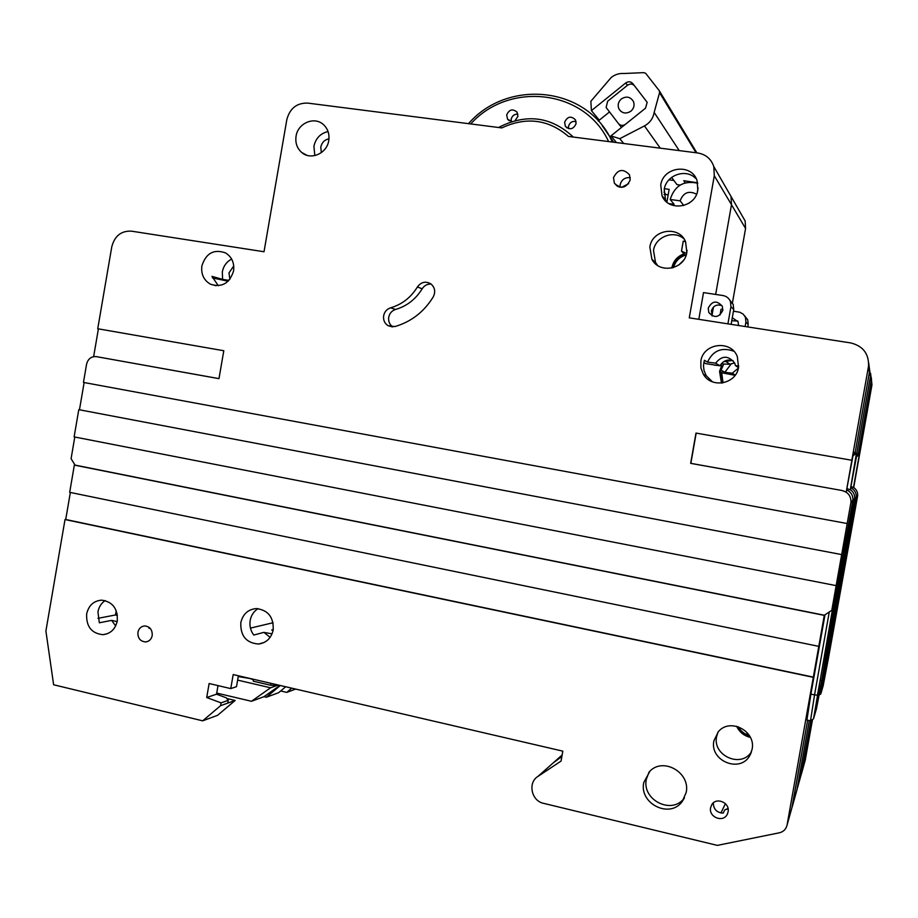 <?xml version="1.0" encoding="UTF-8"?>
<svg xmlns="http://www.w3.org/2000/svg" width="918" height="918" viewBox="0 0 918 918"><rect width="100%" height="100%" fill="white"/><g stroke="black" fill="none" stroke-linecap="round" stroke-linejoin="round"><path stroke-width="1.38" d="M749.524 735.8C744.578 734.216 740.792 731.176 738.152 726.7M750.396 737.429C744.062 735.88 739.472 732.151 736.638 726.264M671.804 268.033L671.838 267.827C673.33 260.964 677.404 256.294 684.048 253.827M721.984 383.013L720.332 371.87L723.774 364.021M721.468 383.081L719.563 371.423L721.697 365.559L720.561 364.859M237.636 680.112L270.581 687.789L251.475 701.283L216.728 693.079M253.632 679.309L253.299 681.213L270.581 685.241L277.018 685.494L270.581 687.789M238.255 676.566L250.35 678.597L253.517 679.997M277.144 684.771L277.018 685.494L278.292 685.035M270.581 685.241L270.913 683.313M821.725 680.502L818.374 697.887L817.031 702.408L816.377 701.478L817.031 702.408L815.035 713.642L816.423 708.903L822.172 679.045L854.566 499.185L824.261 672.251L820.784 693.962L823.148 685.872L828.265 659.158L857.573 496.225L856.15 497.625L827.898 660.352L824.926 675.9L823.825 679.607L823.297 678.861L823.825 679.607L822.023 689.751L824.662 670.909L856.23 497.005C856.437 492.909 854.681 489.868 850.963 487.894C854.681 489.868 856.437 492.909 856.23 497.005L852.822 500.895L821.725 680.502L820.084 680.376M850.309 489.581L870.287 377.241L850.298 489.65C853.442 491.819 854.887 494.802 854.658 498.543C854.887 494.802 853.442 491.819 850.309 489.615L856.437 453.389L853.029 455.707M279.944 685.413L263.971 696.682L251.475 701.283M851.181 486.678L853.706 487.573L871.848 385.571L871.251 380.649L858.227 454.203L856.586 456.2L858.227 454.203L871.113 381.636L868.692 362.931L869.392 372.421L855.128 452.803L869.392 372.421L868.382 367.005L851.824 460.262L695.993 433.078L690.657 463.361L842.104 490.522L846.201 492.151L851.858 460.262L696.177 433.112L690.852 463.361L842.104 490.522M791.867 807.909L807.645 720.194L792.154 806.888M796.881 790.134L809.32 720.561L797.26 788.505L801.345 774M74.794 437.014L71.088 458.667L75.047 465.093L824.341 615.232L831.8 610.309L832.752 607.854L813.509 718.84L815.035 713.642L817.766 693.446L852.925 500.218C853.143 495.605 851.147 492.209 846.935 490.04C851.147 492.209 853.143 495.605 852.925 500.218L850.871 502.823L847.188 523.535L83.458 382.416L86.567 364.239C88.013 358.823 91.261 356.287 96.333 356.632L218.977 378.652L223.797 350.733L97.733 328.747L111.778 246.804C114.658 235.915 121.21 230.693 131.446 231.152L264.017 251.75L286.829 119.615C289.836 108.381 296.766 102.873 307.633 103.091L501.813 127.912C526.266 116.494 548.482 119.329 568.46 136.438L697.634 152.95C705.758 154.327 711.14 158.871 713.802 166.571L714.296 175.717L689.269 317.846L850.734 342.942C862.909 345.96 868.853 353.591 868.554 365.846L868.382 367.005M853.143 455.087L855.128 452.803L853.143 455.087M847.188 488.594L849.965 489.856M664.047 194.513L668.201 194.742M664.368 188.718L669.142 189.36L666.893 202.155M562.137 754.986L555.987 760.448L561.873 756.524L553.37 762.755M834.646 601.508L835.369 601.072M673.892 180.467L668.958 179.813M115.771 613.385L117.137 613.729M668.935 203.601L674.11 204.312L670.197 199.481C674.569 185.677 683.749 180.261 697.76 183.233M721.215 363.93L730.039 364.251L734.584 362.897M732.53 360.441L723.625 361.692M726.287 361.795L730.039 364.251M716.465 365.364L714.135 365.077M673.02 267.735C674.753 261.378 678.735 257.063 684.966 254.791M685.918 255.789L681.489 251.142L683.244 241.159L685.516 241.629M686.538 253.437L681.489 251.142M688.661 203.383L691.656 201.134M696.59 194.191C688.81 190.336 683.325 192.55 680.135 200.835L670.197 199.481M683.784 205.529L680.135 200.835M720.194 365.502L721.697 365.559M625.766 82.941C628.36 81.22 630.689 81.415 632.743 83.538L647.179 102.323L645.492 108.221L647.179 102.323L634.533 85.833C632.479 83.71 630.15 83.504 627.556 85.225L607.636 101.278L606.121 107.475L618.491 123.62C620.534 125.755 622.863 125.973 625.468 124.263L645.492 108.221L610.918 135.91L619.776 138.687L644.459 125.927C649.875 122.932 653.1 118.422 654.155 112.409L659.56 92.684L659.308 90.721L645.664 73.314L643.839 72.637L623.77 73.509C619.168 73.199 614.991 74.507 611.239 77.456L590.859 101.278L591.41 110.642L625.766 82.941L627.407 85.351M619.776 138.687L623.678 143.495M610.918 135.91L616.46 142.565M599.293 120.155L591.41 110.642M630.884 111.193C625.869 114.234 621.853 113.407 618.835 108.726C617.447 105.008 618.284 101.737 621.348 98.937C626.466 95.851 630.517 96.746 633.489 101.611C634.751 105.283 633.879 108.473 630.884 111.193M609.472 111.973L598.261 120.992M576.091 123.678C573.348 129.415 569.757 130.253 565.316 126.168L564.627 122.232C567.416 116.437 571.019 115.645 575.46 119.845L576.091 123.678M576.068 121.509C572.201 120.889 569.688 122.519 568.506 126.386L568.552 128.646M511.934 121.497L507.597 119.248L506.679 114.968C509.192 109.414 512.657 108.496 517.063 112.18L517.913 116.379L515.067 120.602M517.878 114.153C514.401 114.016 512.175 115.679 511.211 119.156L511.269 121.451M712.368 315.976L711.404 310.995C713.217 305.717 716.763 303.961 722.03 305.694M708.226 308.161L708.834 312.556C714.376 318.385 719.024 317.674 722.787 310.387L722.328 306.314C716.855 300.14 712.15 300.76 708.226 308.161M618.135 186.652L617.768 185.493L619.26 187.065M613.499 177.725L614.383 183.198C620.82 189.418 626.099 188.339 630.207 179.962L629.461 174.741C623.058 168.235 617.745 169.222 613.499 177.725M630.299 177.69C625.02 177.208 621.635 179.549 620.132 184.736L620.075 187.238M137.918 632.307C137.689 638.217 140.27 641.418 145.641 641.934C149.152 641.464 151.344 639.341 152.216 635.577C152.457 629.748 149.932 626.535 144.642 625.938C141.051 626.351 138.813 628.474 137.918 632.307M728.1 808.861L724.761 809.883L723.223 813.119C716.832 812.728 713.515 809.32 713.309 802.917M710.612 807.725C708.455 817.181 723.223 823.033 727.274 814.277L728.089 811.856C730.177 802.699 716.189 796.675 711.737 804.765L710.612 807.725M643.77 782.526C638.928 803.64 669.91 819.108 682.223 801.483L686.182 792.463C690.6 772.899 663.714 757.075 650.047 770.994L643.77 782.526M649.152 771.866L646.364 779.175C641.556 800.06 672.24 815.345 684.415 797.903L684.472 797.834M700.859 361.141L700.904 367.957L703.383 374.28C711.484 388.888 736.397 384.022 738.565 367.257L737.315 356.54C730.877 339.522 703.108 343.16 700.859 361.141M712.494 381.865L706.24 375.737L704.014 370.436L703.475 365.674L704.381 360.292L707.514 362.128C712.976 350.527 721.755 346.901 733.849 351.238M713.917 740.769C709.281 760.942 740.528 773.69 749.949 755.284L752.083 749.352C756.237 731.084 729.913 717.44 718.335 731.703L713.917 740.769M751.509 751.716C741.446 768.63 712.207 755.698 716.637 736.477L718.002 732.071M270.133 637.333L263.891 632.364L253.758 635.049C250.557 630.712 249.363 625.846 250.178 620.453C251.188 615.232 253.827 611.285 258.107 608.623M240.803 622.714C240.367 635.945 246.288 643.048 258.601 644.034C266.415 642.875 271.28 638.171 273.197 629.932C273.736 617.171 268.113 610.057 256.34 608.565C248.044 609.345 242.868 614.062 240.803 622.714M115.657 625.915L111.617 620.373L99.351 622.794L97.939 611.881C98.88 606.959 101.278 603.195 105.145 600.579M86.648 613.947C86.131 626.546 91.559 633.466 102.942 634.682C110.573 633.741 115.358 629.151 117.286 620.912C117.86 608.657 112.639 601.738 101.646 600.154C93.67 600.82 88.667 605.421 86.648 613.947M218.312 285.727L211.966 276.364L222.604 279.37L222.317 271.877C223.487 266.013 226.597 261.745 231.646 259.071M201.88 265.876C200.916 274.207 203.807 280.334 210.543 284.236C221.949 287.77 229.626 283.329 233.574 270.936C234.538 262.938 231.864 256.925 225.564 252.909C213.905 248.824 206.011 253.138 201.88 265.876M649.852 247.068L651.895 259.289C659.342 274.264 684.644 269.399 686.836 252.416L685.585 241.767C679.228 225.174 652.067 229.316 649.852 247.068M657.586 265.428L655.521 262.491L653.501 250.453C655.36 236.683 673.973 229.603 684.036 238.955M296.066 136.208C295.137 142.875 297.03 148.314 301.747 152.503C310.777 160.593 326.98 153.501 328.747 140.592C329.642 134.246 327.956 128.979 323.652 124.802C314.713 115.955 297.834 123.001 296.066 136.208M328.047 131.549C320.462 133.351 315.758 138.239 313.922 146.214L314.828 155.601M660.742 185.069L662.027 195.752C668.35 212.104 695.523 207.881 697.818 190.037L697.095 180.789C691.874 163.025 663.048 166.548 660.742 185.069M666.468 201.776L665.504 199.929L664.23 189.418C666.124 175.166 685.815 168.132 695.615 178.333M392.755 326.888C389.542 324.559 388.199 321.346 388.727 317.238C389.588 313.267 391.883 310.674 395.612 309.446C406.904 306.107 415.751 299.222 422.165 288.803C424.334 285.464 427.329 283.892 431.139 284.087M383.655 315.712C384.527 311.695 386.845 309.079 390.598 307.828C401.992 304.466 410.931 297.512 417.403 286.967C421.224 281.895 425.757 280.897 431.012 283.983C434.948 287.575 435.706 291.867 433.262 296.858C423.978 311.902 411.195 321.805 394.912 326.567L388.016 325.649C384.573 323.331 383.116 320.026 383.655 315.712M321.346 152.64L320.761 147.132C321.839 142.531 324.57 139.754 328.965 138.79M229.913 279.267L228.961 272.944L233.757 265.933M680.135 185.08L676.968 184.598L671.609 177.392M685.276 182.843L683.749 180.708L697.669 182.797M703.808 362.507L705.793 363.643L720.033 365.812C723.051 360.751 727.389 359.03 733.069 360.636M226.78 698.495L235.146 700.468L217.589 715.306L202.683 720.837L53.623 684.759L45.9 631.033L65.017 519.542L813.291 677.323L787.082 824.903L792.475 805.625M70.353 492.461L65.717 519.496L65.017 519.542M69.688 492.323L74.347 465.093L824.284 615.381L818.787 646.364L69.688 492.323M75.047 465.093L74.347 465.093M223.797 350.733L98.398 328.862L93.636 356.632M98.398 328.862L97.733 328.747M273.071 622.737L250.442 628.107M846.201 492.151L853.671 452.138L856.437 453.389M65.717 519.496L813.359 677.117L818.787 646.364M810.41 720.802L806.922 720.045L810.904 694.134L814.541 694.915L829.275 611.985M824.995 614.808L810.904 694.134M238.393 675.763L236.5 686.664L230.762 688.603L233.195 674.558L562.814 751.154L561.07 761.068L537.879 776.467C527.575 782.629 531.396 800.966 543.525 803.33L717.325 845.386L779.359 832.798C783.341 831.823 785.877 829.379 786.967 825.454L787.082 824.903M202.683 720.837L220.584 705.678L221.066 702.878L206.711 697.519L209.132 683.52L230.762 688.603M235.146 700.468L220.584 705.678M218.014 685.608L216.533 694.192L226.207 697.783L228.261 700.331L227.779 703.108M117.424 615.404L115.496 614.968L116.23 610.7M850.871 502.823L850.975 502.1C851.043 496.018 848.071 492.174 842.058 490.545M78.787 409.657L841.668 554.587L836.16 585.627L74.117 436.888L78.787 409.657L841.668 554.587M608.6 141.567C584.72 89.436 509.111 80.991 470.716 123.941M602.254 125.686L613.626 142.21M729.764 300.117L733.23 304.455L733.734 309.538L730.946 306.669L730.441 301.494C729.007 298.178 726.494 296.193 722.914 295.527L703.521 292.601L698.805 319.326M741.469 214.594L745.152 220.986L745.565 228.479L731.485 204.725L715.673 294.437L731.485 204.725L731.038 196.486L731.485 204.725L714.296 175.717M713.447 307.082L711.92 315.758L713.447 307.082M738.497 367.648L735.479 365.628L734.652 363.046C728.341 355.277 722.007 355.312 715.627 363.138L720.033 365.812M468.513 123.655C507.551 78.581 586.109 86.235 611.377 139.984L612.386 142.049M726.999 189.487L731.038 196.486L726.999 189.487M498.531 127.499C526.186 113.258 551.11 116.448 573.314 137.057M228.146 281.218L212.448 277.936M96.436 356.643L218.989 378.629M273.254 629.599L271.694 630.012L273.139 630.276M149.99 628.153L149.026 628.36L149.382 627.579M697.324 192.126L698.07 187.903M686.343 254.504L687.089 250.281M228.949 280.403L222.604 279.37M111.617 620.373L117.148 621.635M263.891 632.364L272.061 633.856M738.738 366.041L735.479 365.628M715.627 363.138L707.514 362.128M724.761 809.883L728.043 808.506M628.612 183.692L621.555 187.364M730.946 306.669L727.917 323.847M731.118 324.352L733.734 309.538M836.16 585.627L831.8 610.309M847.188 523.535L841.714 554.506M79.476 409.703L84.135 382.531M228.261 700.331L221.066 702.878M216.533 694.192L206.711 697.519M813.44 718.886L810.502 720.802L814.541 694.915L817.261 695.11M97.962 618.33L115.496 614.968M720.917 813.004L725.404 803.663M291.695 688.144L286.772 692.39L280.678 690.967M295.642 689.062L286.772 692.39M871.848 385.571L871.354 377.768M868.554 365.846L871.251 380.649L870.562 373.316L871.985 384.631M801.081 774.93L810.915 720.527L801.632 772.864M805.212 760.311L812.533 719.471M853.43 487.745L859.294 454.685L856.483 456.82M853.706 487.55C856.551 489.546 857.871 492.243 857.653 495.64L857.573 496.225M839.74 588.587L840.337 588.22M738.508 325.5L738.106 321.725L732.277 317.766M723.017 382.852L721.766 373.052L722.328 370.803L724.876 372.295L731.428 363.585M745.324 733.964L748.618 734.411M721.812 372.8L735.1 375.313M850.366 489.615L857.045 453.664L859.294 454.685M285.693 686.756L278.624 692.688L266.335 697.244L263.971 696.682M266.335 697.244L280.3 685.494M685.31 255.158C679.228 257.292 675.304 261.423 673.525 267.574M722.879 309.561L721.043 309.274L720.045 314.966M745.565 228.479L732.335 303.502M738.393 368.141L732.231 373.224L735.272 375.072M679.01 264.82L683.462 260.379M732.231 373.224L724.876 372.295M744.75 315.987L747.745 319.82L748.193 324.421L745.921 322.069L745.45 317.387L743.282 314.197L739.908 312.269L733.448 311.179M745.921 322.069L745.129 326.533M731.749 320.784L737.739 321.002M747.757 326.934L748.193 324.421M818.374 697.887L817.261 696.28M792.395 806.073L797.18 788.929M663.955 192.137L665.802 194.409M644.459 125.927L660.271 148.165M654.155 112.409L679.217 150.586M696.039 152.744L659.56 92.684M632.743 83.538L633.73 85.03M621.486 127.441L618.491 123.62M390.598 307.828L395.612 309.446M555.987 760.448L537.879 776.467M97.01 356.723L96.333 356.632M417.403 286.967L422.165 288.803M824.926 675.9L824.02 674.615M827.898 660.352L826.567 660.237M801.552 773.266L805.476 759.22M824.261 672.251L823.4 672.183M792.28 806.601L797.076 789.423M850.975 502.1L857.653 495.64M659.594 91.238L696.865 152.847M618.835 108.726L620.717 111.239M566.968 127.923L565.316 126.168M509.272 120.786L507.597 119.248M708.834 312.556L712.001 315.31M617.263 186.193L614.383 183.198M147.764 641.43L145.641 641.934M727.607 813.532L727.274 814.277M684.415 797.903L682.223 801.483M706.24 375.737L703.383 374.28M751.131 752.806L749.949 755.284M264.2 642.451L258.601 644.034M107.28 633.753L102.942 634.682M216.086 285.739L210.543 284.236M655.521 262.491L651.895 259.289M306.945 155.303L301.747 152.503M665.504 199.929L662.027 195.752M613.201 142.152L611.377 139.984M745.152 220.986L713.802 166.571M792.36 806.142L786.967 825.454M388.016 325.649L392.399 326.9M730.441 301.494L733.23 304.455M801.46 773.736L805.384 759.668M801.529 773.335L797.191 788.86M745.45 317.387L747.745 319.82M820.726 693.997L819.269 694.949"/></g></svg>
